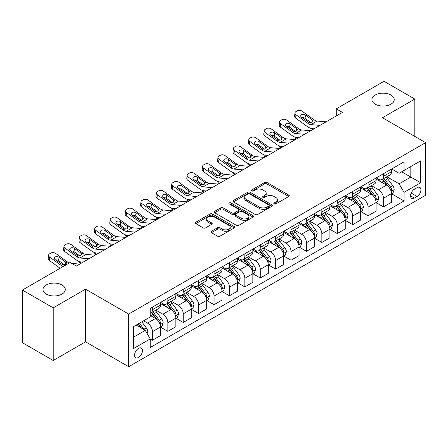 <?xml version="1.0" encoding="UTF-8"?>
<svg xmlns="http://www.w3.org/2000/svg" width="448" height="448" viewBox="0 0 448 448"><rect width="100%" height="100%" fill="white"/><g stroke="black" fill="none" stroke-linecap="round" stroke-linejoin="round"><path stroke-width="0.67" d="M274.21 203.907A1.198 0.689 0 0 0 275.906 203.907L288.753 196.487A1.708 0.986 0 0 0 289.257 195.793A1.708 0.986 0 0 0 288.753 195.093L266.986 182.526A1.708 0.986 0 0 0 264.566 182.526L251.714 189.941A1.198 0.689 0 0 0 251.367 190.434A1.198 0.689 0 0 0 251.714 190.921A1.198 0.689 0 0 0 253.411 190.921L255.074 189.958A5.471 3.158 0 0 1 262.814 189.958L264.628 191.005A5.471 3.158 0 0 1 266.23 193.239A5.471 3.158 0 0 1 264.628 195.474L262.965 196.437A1.198 0.689 0 0 0 262.612 196.924A1.198 0.689 0 0 0 262.965 197.411A1.198 0.689 0 0 0 264.656 197.411L266.319 196.454A5.471 3.158 0 0 1 274.058 196.454L275.873 197.501A5.471 3.158 0 0 1 277.48 199.735A5.471 3.158 0 0 1 275.873 201.97L274.21 202.927A1.198 0.689 0 0 0 273.862 203.42A1.198 0.689 0 0 0 274.21 203.907L274.21 202.927M62.009 284.978A11.15 6.44 0 0 0 49.857 283.584A11.15 6.44 0 0 0 42.974 289.531A11.15 6.44 0 0 0 46.239 294.084A11.15 6.44 0 0 0 58.391 295.478A11.15 6.44 0 0 0 65.279 289.531A11.15 6.44 0 0 0 62.009 284.978M390.981 95.054A11.15 6.44 0 0 0 378.823 93.654A11.15 6.44 0 0 0 371.941 99.602A11.15 6.44 0 0 0 375.206 104.154A11.15 6.44 0 0 0 387.363 105.554A11.15 6.44 0 0 0 394.246 99.602A11.15 6.44 0 0 0 390.981 95.054M138.522 357.465A5.578 3.22 120 0 0 142.167 352.554A5.578 3.22 120 0 0 141.31 348.085A5.578 3.22 120 0 0 138.522 348.359A5.578 3.22 120 0 0 134.882 353.276A5.578 3.22 120 0 0 135.738 357.739A5.578 3.22 120 0 0 138.522 357.465M211.473 231.258A1.708 0.986 0 0 0 210.974 231.958A1.708 0.986 0 0 0 211.473 232.658L217.582 236.18A1.708 0.986 0 0 0 220.002 236.18L234.27 227.942A1.708 0.986 0 0 0 234.774 227.248A1.708 0.986 0 0 0 234.27 226.548L212.503 213.982A1.708 0.986 0 0 0 210.084 213.982L195.815 222.219A1.708 0.986 0 0 0 195.311 222.914A1.708 0.986 0 0 0 195.815 223.614L203.19 227.875A1.708 0.986 0 0 0 205.61 227.875L211.719 224.347A1.708 0.986 0 0 0 212.218 223.647A1.708 0.986 0 0 0 211.719 222.953L208.057 220.842A4.575 2.643 0 0 1 206.718 218.971A4.575 2.643 0 0 1 209.541 216.53A4.575 2.643 0 0 1 214.53 217.106L228.861 225.378A4.575 2.643 0 0 1 230.199 227.248A4.575 2.643 0 0 1 227.377 229.684A4.575 2.643 0 0 1 222.387 229.113L220.002 227.735A1.708 0.986 0 0 0 217.582 227.735L211.473 231.258L211.473 232.658M85.546 289.178L53.2 307.849L22.4 290.063L22.4 342.703L53.2 360.489L85.546 341.818L128.666 366.71L128.666 314.07L85.546 289.178L85.546 341.818M414.82 136.416L414.82 99.07L382.474 117.746L425.6 142.638L128.666 314.07M414.82 99.07L384.014 81.29L336.274 108.853L336.274 115.965M22.4 290.063L70.146 262.5L76.306 266.056L342.434 112.409L336.274 108.853M255.192 214.469A1.708 0.986 0 0 0 257.611 214.469L271.886 206.231A1.708 0.986 0 0 0 272.384 205.531A1.708 0.986 0 0 0 271.886 204.831L250.113 192.265A1.708 0.986 0 0 0 247.694 192.265L233.425 200.502A1.708 0.986 0 0 0 232.926 201.202A1.708 0.986 0 0 0 233.425 201.902L255.192 214.469M229.729 204.165A1.198 0.689 0 0 1 230.944 204.333L230.944 202.91L253.075 215.69A1.708 0.986 0 0 1 253.579 216.39A1.708 0.986 0 0 1 253.075 217.084L238.806 225.327A1.708 0.986 0 0 1 236.387 225.327L214.62 212.755L214.62 211.361A1.708 0.986 0 0 0 214.116 212.061A1.708 0.986 0 0 0 214.62 212.755M214.62 211.361L220.724 207.833A1.708 0.986 0 0 1 223.143 207.833L231.974 212.934A1.708 0.986 0 0 0 234.394 212.934L238.442 210.594A1.708 0.986 0 0 0 238.946 209.894A1.708 0.986 0 0 0 238.442 209.194L229.253 203.89A1.198 0.689 0 0 1 228.9 203.403A1.198 0.689 0 0 1 229.639 202.765A1.198 0.689 0 0 1 230.944 202.91M417.099 187.667L414.389 189.235A5.404 3.119 120 0 0 410.861 193.995A5.404 3.119 120 0 0 411.69 198.324A5.404 3.119 120 0 0 414.389 198.055L417.099 196.487A5.404 3.119 120 0 0 420.627 191.727A5.404 3.119 120 0 0 419.798 187.398A5.404 3.119 120 0 0 417.099 187.667M128.666 366.71L425.6 195.278L425.6 142.638M391.658 168.997L399.112 173.298L404.04 170.453L404.04 161.846L150.231 308.381L150.231 316.988L133.594 326.592L133.594 348.505L150.231 338.901L150.231 347.508L404.04 200.973L404.04 192.366L399.112 183.826L386.859 176.753M404.04 170.453L420.672 160.849L420.672 182.762L404.04 192.366M53.2 307.849L53.2 360.489M401.699 171.808L410.816 177.072L410.816 166.544L420.672 160.849M399.112 183.826L410.816 177.072L420.672 182.762M133.594 337.12L145.303 330.361L136.181 325.097M150.231 338.968L152.449 340.25L152.449 331.643A6.972 4.026 -120 0 0 147.521 323.109L143.573 320.83M152.449 340.25L160.457 335.625L160.457 327.018A6.972 4.026 -120 0 0 155.529 318.483L150.231 315.426M160.642 327.197L167.849 331.358L167.849 322.75A6.972 4.026 -120 0 0 162.921 314.216L155.842 310.128M167.849 331.358L175.857 326.738L175.857 318.13A6.972 4.026 -120 0 0 170.929 309.59L160.457 303.548M176.042 318.304L183.249 322.465L183.249 313.858A6.972 4.026 -120 0 0 178.321 305.323L171.242 301.241M183.249 322.465L191.257 317.845L191.257 309.238A6.972 4.026 -120 0 0 186.329 300.698L175.857 294.655M191.442 309.417L198.649 313.578L198.649 304.97A6.972 4.026 -120 0 0 193.721 296.43L186.648 292.348M198.649 313.578L206.657 308.952L206.657 300.345A6.972 4.026 -120 0 0 201.729 291.81L191.257 285.762M206.842 300.524L214.049 304.685L214.049 296.078A6.972 4.026 -120 0 0 209.121 287.538L202.048 283.455M214.049 304.685L222.057 300.059L222.057 291.452A6.972 4.026 -120 0 0 217.129 282.918L206.657 276.87M222.242 291.631L229.454 295.792L229.454 287.185A6.972 4.026 -120 0 0 224.526 278.65L217.448 274.562M229.454 295.792L237.462 291.166L237.462 282.559A6.972 4.026 -120 0 0 232.534 274.025L222.057 267.977M237.647 282.738L244.854 286.899L244.854 278.292A6.972 4.026 -120 0 0 239.926 269.758L232.848 265.67M244.854 286.899L252.862 282.279L252.862 273.672A6.972 4.026 -120 0 0 247.934 265.132L237.462 259.09M253.047 273.846L260.254 278.006L260.254 269.399A6.972 4.026 -120 0 0 255.326 260.865L248.248 256.782M260.254 278.006L268.262 273.386L268.262 264.779A6.972 4.026 -120 0 0 263.334 256.239L252.862 250.197M268.447 264.953L275.654 269.119L275.654 260.512A6.972 4.026 -120 0 0 270.726 251.972L263.648 247.89M275.654 269.119L283.662 264.494L283.662 255.886A6.972 4.026 -120 0 0 278.734 247.352L268.262 241.304M283.847 256.066L291.054 260.226L291.054 251.619A6.972 4.026 -120 0 0 286.126 243.079L279.054 238.997M291.054 260.226L299.062 255.601L299.062 246.994A6.972 4.026 -120 0 0 294.134 238.459L283.662 232.411M299.247 247.173L306.46 251.334L306.46 242.726A6.972 4.026 -120 0 0 301.526 234.192L294.454 230.104M306.46 251.334L314.468 246.708L314.468 238.101A6.972 4.026 -120 0 0 309.54 229.566L299.062 223.518M314.653 238.28L321.86 242.441L321.86 233.834A6.972 4.026 -120 0 0 316.932 225.299L309.854 221.211M321.86 242.441L329.868 237.821L329.868 229.208A6.972 4.026 -120 0 0 324.94 220.674L314.468 214.626M330.053 229.387L337.26 233.548L337.26 224.941A6.972 4.026 -120 0 0 332.332 216.406L325.254 212.318M337.26 233.548L345.268 228.928L345.268 220.321A6.972 4.026 -120 0 0 340.34 211.781L329.868 205.738M345.453 220.494L352.66 224.661L352.66 216.054A6.972 4.026 -120 0 0 347.732 207.514L340.654 203.431M352.66 224.661L360.668 220.035L360.668 211.428A6.972 4.026 -120 0 0 355.74 202.894L345.268 196.846M360.853 211.607L368.06 215.768L368.06 207.161A6.972 4.026 -120 0 0 363.132 198.621L356.059 194.538M368.06 215.768L376.068 211.142L376.068 202.535A6.972 4.026 -120 0 0 371.14 194.001L360.668 187.953M376.253 202.714L383.46 206.875L383.46 198.268A6.972 4.026 -120 0 0 378.532 189.734L371.459 185.646M383.46 206.875L391.474 202.25L391.474 193.642A6.972 4.026 -120 0 0 386.546 185.108L376.068 179.06M376.253 177.89L378.532 179.206A6.972 4.026 -120 0 0 382.021 179.547A6.972 4.026 -120 0 0 383.46 176.355L383.46 173.723M360.853 186.777L363.132 188.093A6.972 4.026 -120 0 0 366.621 188.44A6.972 4.026 -120 0 0 368.06 185.248L368.06 182.616M345.453 195.67L347.732 196.986A6.972 4.026 -120 0 0 351.215 197.333A6.972 4.026 -120 0 0 352.66 194.141L352.66 191.509M330.053 204.562L332.332 205.878A6.972 4.026 -120 0 0 335.815 206.226A6.972 4.026 -120 0 0 337.26 203.034L337.26 200.402M314.653 213.455L316.932 214.771A6.972 4.026 -120 0 0 320.415 215.113A6.972 4.026 -120 0 0 321.86 211.926L321.86 209.294M299.247 222.348L301.526 223.664A6.972 4.026 -120 0 0 305.015 224.006A6.972 4.026 -120 0 0 306.46 220.819L306.46 218.187M283.847 231.235L286.126 232.551A6.972 4.026 -120 0 0 289.615 232.898A6.972 4.026 -120 0 0 291.054 229.706L291.054 227.074M268.447 240.128L270.726 241.444A6.972 4.026 -120 0 0 274.21 241.791A6.972 4.026 -120 0 0 275.654 238.599L275.654 235.967M253.047 249.021L255.326 250.337A6.972 4.026 -120 0 0 258.81 250.684A6.972 4.026 -120 0 0 260.254 247.492L260.254 244.86M237.647 257.914L239.926 259.23A6.972 4.026 -120 0 0 243.41 259.577A6.972 4.026 -120 0 0 244.854 256.385L244.854 253.753M222.242 266.806L224.526 268.122A6.972 4.026 -120 0 0 228.01 268.464A6.972 4.026 -120 0 0 229.454 265.278L229.454 262.646M206.842 275.694L209.121 277.01A6.972 4.026 -120 0 0 212.61 277.357A6.972 4.026 -120 0 0 214.049 274.165L214.049 271.533M191.442 284.586L193.721 285.902A6.972 4.026 -120 0 0 197.204 286.25A6.972 4.026 -120 0 0 198.649 283.058L198.649 280.426M176.042 293.479L178.321 294.795A6.972 4.026 -120 0 0 181.804 295.142A6.972 4.026 -120 0 0 183.249 291.95L183.249 289.318M160.642 302.372L162.921 303.688A6.972 4.026 -120 0 0 166.404 304.035A6.972 4.026 -120 0 0 167.849 300.843L167.849 298.211M391.658 193.822L404.04 200.973M382.021 179.547L390.029 174.927A6.972 4.026 -120 0 0 391.474 171.735L391.474 169.103M366.621 188.44L374.629 183.814A6.972 4.026 -120 0 0 376.068 180.628L376.068 177.996M351.215 197.333L359.223 192.707A6.972 4.026 -120 0 0 360.668 189.515L360.668 186.883M335.815 206.226L343.823 201.6A6.972 4.026 -120 0 0 345.268 198.408L345.268 195.776M320.415 215.113L328.423 210.493A6.972 4.026 -120 0 0 329.868 207.301L329.868 204.669M305.015 224.006L313.023 219.386A6.972 4.026 -120 0 0 314.468 216.194L314.468 213.562M289.615 232.898L297.623 228.273A6.972 4.026 -120 0 0 299.062 225.086L299.062 222.454M274.21 241.791L282.218 237.166A6.972 4.026 -120 0 0 283.662 233.974L283.662 231.342M258.81 250.684L266.818 246.058A6.972 4.026 -120 0 0 268.262 242.866L268.262 240.234M243.41 259.577L251.418 254.951A6.972 4.026 -120 0 0 252.862 251.759L252.862 249.127M228.01 268.464L236.018 263.844A6.972 4.026 -120 0 0 237.462 260.652L237.462 258.02M212.61 277.357L220.618 272.731A6.972 4.026 -120 0 0 222.057 269.545L222.057 266.913M197.204 286.25L205.218 281.624A6.972 4.026 -120 0 0 206.657 278.438L206.657 275.806M181.804 295.142L189.812 290.517A6.972 4.026 -120 0 0 191.257 287.325L191.257 284.693M166.404 304.035L174.412 299.41A6.972 4.026 -120 0 0 175.857 296.218L175.857 293.586M150.231 313.208A6.972 4.026 -120 0 0 151.004 312.922L159.012 308.302A6.972 4.026 -120 0 0 160.457 305.11L160.457 302.478M151.004 312.922A6.972 4.026 -120 0 0 152.449 309.736L152.449 307.104M145.303 330.361L150.231 338.901M274.691 204.075L275.873 203.392A5.471 3.158 0 0 0 277.48 201.158L277.48 199.735M266.23 193.239L266.23 194.667A5.471 3.158 0 0 1 264.628 196.902L263.441 197.585M288.73 196.504L266.986 183.949A1.708 0.986 0 0 0 264.566 183.949L252.196 191.089M271.863 206.242L250.113 193.687A1.708 0.986 0 0 0 247.694 193.687L233.447 201.914L233.425 200.502M268.862 206.018A1.198 0.689 0 0 0 269.209 205.531A1.198 0.689 0 0 0 268.862 205.044L249.754 194.012A1.198 0.689 0 0 0 248.058 194.012L246.305 195.02A5.471 3.158 0 0 0 244.703 197.254A5.471 3.158 0 0 0 246.305 199.489L259.364 207.032A5.471 3.158 0 0 0 267.109 207.032L268.862 206.018L268.862 207.441A1.198 0.689 0 0 0 269.209 206.954L269.209 205.531M244.703 197.254L244.703 198.677A5.471 3.158 0 0 0 246.305 200.911L246.305 199.489M268.862 207.441L267.109 208.454A5.471 3.158 0 0 1 259.364 208.454L246.305 200.911M214.642 212.772L220.724 209.255L220.724 207.833M238.946 209.894L238.946 211.316A1.708 0.986 0 0 1 238.442 212.016L234.394 214.357A1.708 0.986 0 0 1 231.974 214.357L223.143 209.255A1.708 0.986 0 0 0 220.724 209.255M230.944 204.333L253.053 217.101M241.136 218.221A4.575 2.643 0 0 0 246.12 218.792A4.575 2.643 0 0 0 248.942 216.35A4.575 2.643 0 0 0 247.604 214.486L242.558 211.568A1.708 0.986 0 0 0 240.139 211.568L236.085 213.909A1.708 0.986 0 0 0 235.586 214.609A1.708 0.986 0 0 0 236.085 215.303L241.136 218.221L241.136 219.643A4.575 2.643 0 0 0 246.12 220.214A4.575 2.643 0 0 0 248.942 217.778L248.942 216.35M235.586 214.609L235.586 216.031A1.708 0.986 0 0 0 236.085 216.731L236.085 215.303M241.136 219.643L236.085 216.731M230.199 227.248L230.199 228.67A4.575 2.643 0 0 1 227.377 231.106A4.575 2.643 0 0 1 222.387 230.535L220.002 229.158A1.708 0.986 0 0 0 217.582 229.158L211.495 232.669M206.718 218.971L206.718 220.394A4.575 2.643 0 0 0 208.057 222.264L208.057 220.842M211.697 224.358L208.057 222.264M234.248 227.959L212.503 215.404A1.708 0.986 0 0 0 210.084 215.404L195.838 223.63M391.474 193.928L392.952 193.077L394.184 189.515A4.62 2.666 -120 0 0 392.706 185.584L387.671 178.864A13.328 7.694 -120 0 0 386.221 177.122M381.214 182.028A13.328 7.694 -120 0 0 378.482 179.172M296.268 139.065L295.982 138.942A3.483 1.742 174.1 0 1 294.98 137.872L294.896 137.054M391.048 191.1L391.686 189.717A4.62 2.666 -120 0 0 390.365 186.939L385.33 180.219A13.328 7.694 -120 0 0 383.88 178.478M382.637 179.189A11.066 6.39 60 0 1 384.451 181.255L388.713 186.945M382.402 179.329A13.328 7.694 60 0 1 383.852 181.07L387.201 185.539M319.956 125.384L310.968 124.617A8.714 5.029 60 0 1 307.782 123.29L295.982 114.755L295.596 118.059A3.483 2.246 -173.3 0 1 294.599 116.234L294.986 112.93A3.483 2.246 6.7 0 0 295.982 114.755M314.126 128.75L312.172 128.582A13.07 7.543 60 0 1 307.395 126.594L295.596 118.059M326.116 121.828L317.128 121.061A8.714 5.029 60 0 1 313.942 119.734L302.142 111.199A3.483 2.246 6.7 0 0 297.231 110.852L295.999 111.563A3.483 2.246 6.7 0 0 294.986 112.93M312.021 122.125L311.926 119.717L312.614 120.495L311.931 122.175L309.109 122.522L301.493 117.298A2.789 1.798 -173.3 0 1 300.692 115.836A2.789 1.798 -173.3 0 1 301.504 114.744A2.789 1.798 -173.3 0 1 305.435 115.024L305.049 118.328L310.901 122.562M305.049 118.328A2.789 1.798 6.7 0 0 302.07 117.712M311.926 119.717L305.435 115.024M313.942 119.734L312.614 120.495L312.749 120.999M376.068 202.821L377.546 201.964L378.778 198.408A4.62 2.666 -120 0 0 377.306 194.477L372.271 187.757A13.328 7.694 -120 0 0 370.815 186.015M365.809 190.921A13.328 7.694 -120 0 0 363.082 188.065M280.868 147.952L280.582 147.829A3.483 1.742 174.1 0 1 279.58 146.765L279.496 145.947M375.648 199.993L376.286 198.604A4.62 2.666 -120 0 0 374.965 195.826L369.93 189.106A13.328 7.694 -120 0 0 368.474 187.365M367.237 188.082A11.066 6.39 60 0 1 369.051 190.148L373.313 195.838M366.996 188.222A13.328 7.694 60 0 1 368.452 189.963L371.801 194.432M360.668 211.714L362.146 210.857L363.378 207.301A4.62 2.666 -120 0 0 361.906 203.37L356.871 196.65A13.328 7.694 -120 0 0 355.415 194.908M350.409 199.814A13.328 7.694 -120 0 0 347.682 196.958M265.468 156.845L265.177 156.722A3.483 1.742 174.1 0 1 264.174 155.658L264.09 154.834M360.248 208.886L360.886 207.497A4.62 2.666 -120 0 0 359.565 204.719L354.53 197.999A13.328 7.694 -120 0 0 353.074 196.258M351.837 196.974A11.066 6.39 60 0 1 353.651 199.041L357.913 204.725M351.596 197.114A13.328 7.694 60 0 1 353.052 198.856L356.401 203.325M345.268 220.601L346.746 219.75L347.978 216.194A4.62 2.666 -120 0 0 346.506 212.262L341.471 205.542A13.328 7.694 -120 0 0 340.015 203.801M335.009 208.706A13.328 7.694 -120 0 0 332.282 205.85M250.062 165.738L249.777 165.614A3.483 1.742 174.1 0 1 248.774 164.55L248.69 163.727M344.848 217.773L345.486 216.39A4.62 2.666 -120 0 0 344.165 213.612L339.13 206.892A13.328 7.694 -120 0 0 337.674 205.15M336.437 205.867A11.066 6.39 60 0 1 338.251 207.934L342.513 213.618M336.196 206.002A13.328 7.694 60 0 1 337.652 207.743L340.995 212.212M304.556 134.277L295.562 133.504A8.714 5.029 60 0 1 292.376 132.182L280.582 123.648L280.196 126.952A3.483 2.246 -173.3 0 1 279.199 125.126L279.586 121.822A3.483 2.246 6.7 0 0 280.582 123.648M298.726 137.642L296.772 137.474A13.07 7.543 60 0 1 291.995 135.486L280.196 126.952M310.716 130.721L301.722 129.948A8.714 5.029 60 0 1 298.542 128.621L286.742 120.092A3.483 2.246 6.7 0 0 281.831 119.745L280.599 120.456A3.483 2.246 6.7 0 0 279.586 121.822M296.621 131.012L296.52 128.604L297.214 129.388L296.531 131.068L293.703 131.415L286.087 126.19A2.789 1.798 -173.3 0 1 285.292 124.729A2.789 1.798 -173.3 0 1 286.104 123.637A2.789 1.798 -173.3 0 1 290.035 123.911L289.649 127.221L295.501 131.454M289.649 127.221A2.789 1.798 6.7 0 0 286.664 126.605M296.52 128.604L290.035 123.911M298.542 128.621L297.214 129.388L297.349 129.892M289.156 143.17L280.162 142.397A8.714 5.029 60 0 1 276.976 141.07L265.177 132.541L264.796 135.845A3.483 2.246 -173.3 0 1 263.794 134.019L264.18 130.71A3.483 2.246 6.7 0 0 265.177 132.541M283.326 146.535L281.372 146.367A13.07 7.543 60 0 1 276.59 144.379L264.796 135.845M295.316 139.614L286.322 138.841A8.714 5.029 60 0 1 283.136 137.514L271.342 128.985A3.483 2.246 6.7 0 0 266.431 128.638L265.199 129.349A3.483 2.246 6.7 0 0 264.18 130.71M281.221 139.905L281.12 137.497L281.809 138.281L281.131 139.961L278.303 140.308L270.687 135.083A2.789 1.798 -173.3 0 1 269.892 133.622A2.789 1.798 -173.3 0 1 270.704 132.53A2.789 1.798 -173.3 0 1 274.63 132.804L274.243 136.108L280.101 140.347M274.243 136.108A2.789 1.798 6.7 0 0 271.264 135.498M281.12 137.497L274.63 132.804M283.136 137.514L281.809 138.281L281.943 138.785M273.756 152.062L264.762 151.29A8.714 5.029 60 0 1 261.576 149.962L249.777 141.428L249.39 144.738A3.483 2.246 -173.3 0 1 248.394 142.912L248.78 139.602A3.483 2.246 6.7 0 0 249.777 141.428M267.926 155.428L265.966 155.26A13.07 7.543 60 0 1 261.19 153.266L249.39 144.738M279.916 148.506L270.922 147.734A8.714 5.029 60 0 1 267.736 146.406L255.937 137.872A3.483 2.246 6.7 0 0 251.031 137.53L249.799 138.242A3.483 2.246 6.7 0 0 248.78 139.602M265.821 148.798L265.72 146.39L266.409 147.174L265.731 148.854L262.903 149.195L255.287 143.97A2.789 1.798 -173.3 0 1 254.492 142.509A2.789 1.798 -173.3 0 1 255.304 141.422A2.789 1.798 -173.3 0 1 259.23 141.697L258.843 145.001L264.701 149.234M258.843 145.001A2.789 1.798 6.7 0 0 255.864 144.39M265.72 146.39L259.23 141.697M267.736 146.406L266.409 147.174L266.543 147.678M329.868 229.494L331.346 228.642L332.578 225.086A4.62 2.666 -120 0 0 331.106 221.155L326.071 214.435A13.328 7.694 -120 0 0 324.615 212.688M319.609 217.599A13.328 7.694 -120 0 0 316.882 214.743M234.662 174.63L234.377 174.507A3.483 1.742 174.1 0 1 233.374 173.438L233.29 172.62M329.448 226.666L330.086 225.282A4.62 2.666 -120 0 0 328.765 222.505L323.73 215.785A13.328 7.694 -120 0 0 322.274 214.043M321.031 214.76A11.066 6.39 60 0 1 322.851 216.821L327.107 222.51M320.796 214.894A13.328 7.694 60 0 1 322.252 216.636L325.595 221.105M258.35 160.95L249.362 160.182A8.714 5.029 60 0 1 246.176 158.855L234.377 150.321L233.99 153.63A3.483 2.246 -173.3 0 1 232.994 151.799L233.38 148.495A3.483 2.246 6.7 0 0 234.377 150.321M252.521 164.321L250.566 164.153A13.07 7.543 60 0 1 245.79 162.159L233.99 153.63M264.516 157.394L255.522 156.626A8.714 5.029 60 0 1 252.336 155.299L240.537 146.765A3.483 2.246 6.7 0 0 235.631 146.418L234.399 147.129A3.483 2.246 6.7 0 0 233.38 148.495M250.421 157.69L250.32 155.282L251.009 156.066L250.331 157.746L247.503 158.088L239.887 152.863A2.789 1.798 -173.3 0 1 239.086 151.402A2.789 1.798 -173.3 0 1 239.904 150.31A2.789 1.798 -173.3 0 1 243.83 150.59L243.443 153.894L249.295 158.127M243.443 153.894A2.789 1.798 6.7 0 0 240.464 153.283M250.32 155.282L243.83 150.59M252.336 155.299L251.009 156.066L251.143 156.565M314.468 238.386L315.946 237.535L317.178 233.974A4.62 2.666 -120 0 0 315.7 230.042L310.666 223.322A13.328 7.694 -120 0 0 309.215 221.581M304.209 226.486A13.328 7.694 -120 0 0 301.476 223.63M219.262 183.523L218.977 183.4A3.483 1.742 174.1 0 1 217.974 182.33L217.89 181.513M314.042 235.558L314.681 234.175A4.62 2.666 -120 0 0 313.359 231.398L308.325 224.678A13.328 7.694 -120 0 0 306.874 222.936M305.631 223.653A11.066 6.39 60 0 1 307.451 225.714L311.707 231.403M305.396 223.787A13.328 7.694 60 0 1 306.846 225.529L310.195 229.998M242.95 169.842L233.962 169.075A8.714 5.029 60 0 1 230.776 167.748L218.977 159.214L218.59 162.518A3.483 2.246 -173.3 0 1 217.594 160.692L217.98 157.388A3.483 2.246 6.7 0 0 218.977 159.214M237.121 173.208L235.166 173.04A13.07 7.543 60 0 1 230.39 171.052L218.59 162.518M249.11 166.286L240.122 165.519A8.714 5.029 60 0 1 236.936 164.192L225.137 155.658A3.483 2.246 6.7 0 0 220.226 155.31L218.994 156.022A3.483 2.246 6.7 0 0 217.98 157.388M235.015 166.583L234.92 164.175L235.609 164.954L234.926 166.634L232.103 166.981L224.487 161.756A2.789 1.798 -173.3 0 1 223.686 160.294A2.789 1.798 -173.3 0 1 224.504 159.202A2.789 1.798 -173.3 0 1 228.43 159.482L228.043 162.786L233.895 167.02M228.043 162.786A2.789 1.798 6.7 0 0 225.064 162.176M234.92 164.175L228.43 159.482M236.936 164.192L235.609 164.954L235.743 165.458M299.062 247.279L300.541 246.422L301.773 242.866A4.62 2.666 -120 0 0 300.3 238.935L295.266 232.215A13.328 7.694 -120 0 0 293.815 230.474M288.803 235.379A13.328 7.694 -120 0 0 286.076 232.523M203.862 192.41L203.577 192.287A3.483 1.742 174.1 0 1 202.574 191.223L202.49 190.406M298.642 244.451L299.281 243.062A4.62 2.666 -120 0 0 297.959 240.29L292.925 233.565A13.328 7.694 -120 0 0 291.474 231.823M290.231 232.54A11.066 6.39 60 0 1 292.046 234.606L296.307 240.296M289.99 232.68A13.328 7.694 60 0 1 291.446 234.422L294.795 238.89M227.55 178.735L218.557 177.968A8.714 5.029 60 0 1 215.376 176.641L203.577 168.106L203.19 171.41A3.483 2.246 -173.3 0 1 202.194 169.585L202.58 166.281A3.483 2.246 6.7 0 0 203.577 168.106M221.721 182.101L219.766 181.933A13.07 7.543 60 0 1 214.99 179.945L203.19 171.41M233.71 175.179L224.717 174.406A8.714 5.029 60 0 1 221.536 173.079L209.737 164.55A3.483 2.246 6.7 0 0 204.826 164.203L203.594 164.914A3.483 2.246 6.7 0 0 202.58 166.281M219.615 175.476L219.514 173.062L220.209 173.846L219.526 175.526L216.698 175.874L209.087 170.649A2.789 1.798 -173.3 0 1 208.286 169.187A2.789 1.798 -173.3 0 1 209.098 168.095A2.789 1.798 -173.3 0 1 213.03 168.37L212.643 171.679L218.495 175.913M212.643 171.679A2.789 1.798 6.7 0 0 209.658 171.063M219.514 173.062L213.03 168.37M221.536 173.079L220.209 173.846L220.343 174.35M283.662 256.172L285.141 255.315L286.373 251.759A4.62 2.666 -120 0 0 284.9 247.828L279.866 241.108A13.328 7.694 -120 0 0 278.41 239.366M273.403 244.272A13.328 7.694 -120 0 0 270.676 241.416M188.462 201.303L188.177 201.18A3.483 1.742 174.1 0 1 187.174 200.116L187.085 199.298M283.242 253.344L283.881 251.955A4.62 2.666 -120 0 0 282.559 249.178L277.525 242.458A13.328 7.694 -120 0 0 276.069 240.716M274.831 241.433A11.066 6.39 60 0 1 276.646 243.499L280.907 249.183M274.59 241.573A13.328 7.694 60 0 1 276.046 243.314L279.395 247.783M212.15 187.628L203.157 186.855A8.714 5.029 60 0 1 199.97 185.528L188.177 176.999L187.79 180.303A3.483 2.246 -173.3 0 1 186.794 178.478L187.174 175.168A3.483 2.246 6.7 0 0 188.177 176.999M206.321 190.994L204.366 190.826A13.07 7.543 60 0 1 199.584 188.838L187.79 180.303M218.31 184.072L209.317 183.299A8.714 5.029 60 0 1 206.13 181.972L194.337 173.443A3.483 2.246 6.7 0 0 189.426 173.096L188.194 173.807A3.483 2.246 6.7 0 0 187.174 175.168M204.215 184.363L204.114 181.955L204.803 182.739L204.126 184.419L201.298 184.766L193.682 179.542A2.789 1.798 -173.3 0 1 192.886 178.08A2.789 1.798 -173.3 0 1 193.698 176.988A2.789 1.798 -173.3 0 1 197.624 177.262L197.238 180.572L203.095 184.806M197.238 180.572A2.789 1.798 6.7 0 0 194.258 179.956M204.114 181.955L197.624 177.262M206.13 181.972L204.803 182.739L204.938 183.243M268.262 265.065L269.741 264.208L270.973 260.652A4.62 2.666 -120 0 0 269.5 256.721L264.466 250.001A13.328 7.694 -120 0 0 263.01 248.259M258.003 253.165A13.328 7.694 -120 0 0 255.276 250.309M173.057 210.196L172.771 210.073A3.483 1.742 174.1 0 1 171.769 209.009L171.685 208.186M267.842 262.237L268.481 260.848A4.62 2.666 -120 0 0 267.159 258.07L262.125 251.35A13.328 7.694 -120 0 0 260.669 249.609M259.431 250.326A11.066 6.39 60 0 1 261.246 252.392L265.507 258.076M259.19 250.46A13.328 7.694 60 0 1 260.646 252.207L263.99 256.67M196.75 196.521L187.757 195.748A8.714 5.029 60 0 1 184.57 194.421L172.771 185.886L172.385 189.196A3.483 2.246 -173.3 0 1 171.388 187.37L171.774 184.061A3.483 2.246 6.7 0 0 172.771 185.886M190.921 199.886L188.961 199.718A13.07 7.543 60 0 1 184.184 197.73L172.385 189.196M202.91 192.965L193.917 192.192A8.714 5.029 60 0 1 190.73 190.865L178.931 182.33A3.483 2.246 6.7 0 0 174.026 181.989L172.794 182.7A3.483 2.246 6.7 0 0 171.774 184.061M188.815 193.256L188.714 190.848L189.403 191.632L188.726 193.312L185.898 193.654L178.282 188.434A2.789 1.798 -173.3 0 1 177.486 186.973A2.789 1.798 -173.3 0 1 178.298 185.881A2.789 1.798 -173.3 0 1 182.224 186.155L181.838 189.459L187.695 193.693M181.838 189.459A2.789 1.798 6.7 0 0 178.858 188.849M188.714 190.848L182.224 186.155M190.73 190.865L189.403 191.632L189.538 192.136M252.862 273.952L254.341 273.101L255.573 269.545A4.62 2.666 -120 0 0 254.1 265.614L249.066 258.894A13.328 7.694 -120 0 0 247.61 257.152M242.603 262.058A13.328 7.694 -120 0 0 239.876 259.202M157.657 219.089L157.371 218.966A3.483 1.742 174.1 0 1 156.369 217.902L156.285 217.078M252.442 271.124L253.081 269.741A4.62 2.666 -120 0 0 251.759 266.963L246.725 260.243A13.328 7.694 -120 0 0 245.269 258.502M244.026 259.218A11.066 6.39 60 0 1 245.846 261.279L250.107 266.969M243.79 259.353A13.328 7.694 60 0 1 245.246 261.094L248.59 265.563M181.35 205.414L172.357 204.641A8.714 5.029 60 0 1 169.17 203.314L157.371 194.779L156.985 198.089A3.483 2.246 -173.3 0 1 155.988 196.258L156.374 192.954A3.483 2.246 6.7 0 0 157.371 194.779M175.515 208.779L173.561 208.611A13.07 7.543 60 0 1 168.784 206.618L156.985 198.089M187.51 201.852L178.517 201.085A8.714 5.029 60 0 1 175.33 199.758L163.531 191.223A3.483 2.246 6.7 0 0 158.626 190.876L157.394 191.593A3.483 2.246 6.7 0 0 156.374 192.954M173.415 202.149L173.314 199.741L174.003 200.525L173.326 202.205L170.498 202.546L162.882 197.322A2.789 1.798 -173.3 0 1 162.086 195.86A2.789 1.798 -173.3 0 1 162.898 194.768A2.789 1.798 -173.3 0 1 166.824 195.048L166.438 198.352L172.295 202.586M166.438 198.352A2.789 1.798 6.7 0 0 163.458 197.742M173.314 199.741L166.824 195.048M175.33 199.758L174.003 200.525L174.138 201.023M237.462 282.845L238.941 281.994L240.173 278.438A4.62 2.666 -120 0 0 238.694 274.501L233.666 267.781A13.328 7.694 -120 0 0 232.21 266.039M227.203 270.945A13.328 7.694 -120 0 0 224.47 268.089M142.257 227.982L141.971 227.858A3.483 1.742 174.1 0 1 140.969 226.789L140.885 225.971M237.042 280.017L237.675 278.634A4.62 2.666 -120 0 0 236.354 275.856L231.319 269.136A13.328 7.694 -120 0 0 229.869 267.394M228.626 268.111A11.066 6.39 60 0 1 230.446 270.172L234.702 275.862M228.39 268.246A13.328 7.694 60 0 1 229.841 269.987L233.19 274.456M165.945 214.301L156.957 213.534A8.714 5.029 60 0 1 153.77 212.206L141.971 203.672L141.585 206.976A3.483 2.246 -173.3 0 1 140.588 205.15L140.974 201.846A3.483 2.246 6.7 0 0 141.971 203.672M160.115 217.666L158.161 217.504A13.07 7.543 60 0 1 153.384 215.51L141.585 206.976M172.105 210.745L163.117 209.978A8.714 5.029 60 0 1 159.93 208.65L148.131 200.116A3.483 2.246 6.7 0 0 143.22 199.769L141.988 200.48A3.483 2.246 6.7 0 0 140.974 201.846M158.01 211.042L157.914 208.634L158.603 209.418L157.92 211.092L155.098 211.439L147.482 206.214A2.789 1.798 -173.3 0 1 146.681 204.753A2.789 1.798 -173.3 0 1 147.498 203.661A2.789 1.798 -173.3 0 1 151.424 203.941L151.038 207.245L156.89 211.478M151.038 207.245A2.789 1.798 6.7 0 0 148.058 206.634M157.914 208.634L151.424 203.941M159.93 208.65L158.603 209.418L158.738 209.916M222.057 291.738L223.535 290.886L224.767 287.325A4.62 2.666 -120 0 0 223.294 283.394L218.26 276.674A13.328 7.694 -120 0 0 216.81 274.932M211.803 279.838A13.328 7.694 -120 0 0 209.07 276.982M126.857 236.869L126.571 236.746A3.483 1.742 174.1 0 1 125.569 235.682L125.485 234.864M221.637 288.91L222.275 287.526A4.62 2.666 -120 0 0 220.954 284.749L215.919 278.029A13.328 7.694 -120 0 0 214.469 276.282M213.226 276.998A11.066 6.39 60 0 1 215.04 279.065L219.302 284.754M212.99 277.138A13.328 7.694 60 0 1 214.441 278.88L217.79 283.349M150.545 223.194L141.551 222.426A8.714 5.029 60 0 1 138.37 221.099L126.571 212.565L126.185 215.869A3.483 2.246 -173.3 0 1 125.188 214.043L125.574 210.739A3.483 2.246 6.7 0 0 126.571 212.565M144.715 226.559L142.761 226.391A13.07 7.543 60 0 1 137.984 224.403L126.185 215.869M156.705 219.638L147.711 218.865A8.714 5.029 60 0 1 144.53 217.543L132.731 209.009A3.483 2.246 6.7 0 0 127.82 208.662L126.588 209.373A3.483 2.246 6.7 0 0 125.574 210.739M142.61 219.934L142.509 217.526L143.203 218.305L142.52 219.985L139.698 220.332L132.082 215.107A2.789 1.798 -173.3 0 1 131.281 213.646A2.789 1.798 -173.3 0 1 132.093 212.554A2.789 1.798 -173.3 0 1 136.024 212.828L135.638 216.138L141.49 220.371M135.638 216.138A2.789 1.798 6.7 0 0 132.658 215.522M142.509 217.526L136.024 212.828M144.53 217.543L143.203 218.305L143.338 218.809M206.657 300.63L208.135 299.774L209.367 296.218A4.62 2.666 -120 0 0 207.894 292.286L202.86 285.566A13.328 7.694 -120 0 0 201.404 283.825M196.398 288.73A13.328 7.694 -120 0 0 193.67 285.874M111.457 245.762L111.171 245.638A3.483 1.742 174.1 0 1 110.169 244.574L110.085 243.757M206.237 297.802L206.875 296.414A4.62 2.666 -120 0 0 205.554 293.636L200.519 286.916A13.328 7.694 -120 0 0 199.063 285.174M197.826 285.891A11.066 6.39 60 0 1 199.64 287.958L203.902 293.642M197.585 286.031A13.328 7.694 60 0 1 199.041 287.773L202.39 292.242M135.145 232.086L126.151 231.314A8.714 5.029 60 0 1 122.965 229.986L111.171 221.458L110.785 224.762A3.483 2.246 -173.3 0 1 109.788 222.936L110.174 219.626A3.483 2.246 6.7 0 0 111.171 221.458M129.315 235.452L127.361 235.284A13.07 7.543 60 0 1 122.578 233.296L110.785 224.762M141.305 228.53L132.311 227.758A8.714 5.029 60 0 1 129.125 226.43L117.331 217.902A3.483 2.246 6.7 0 0 112.42 217.554L111.188 218.266A3.483 2.246 6.7 0 0 110.174 219.626M127.21 228.822L127.109 226.414L127.798 227.198L127.12 228.878L124.292 229.225L116.676 224A2.789 1.798 -173.3 0 1 115.881 222.538A2.789 1.798 -173.3 0 1 116.693 221.446A2.789 1.798 -173.3 0 1 120.618 221.721L120.232 225.03L126.09 229.264M120.232 225.03A2.789 1.798 6.7 0 0 117.253 224.414M127.109 226.414L120.618 221.721M129.125 226.43L127.798 227.198L127.932 227.702M191.257 309.523L192.735 308.666L193.967 305.11A4.62 2.666 -120 0 0 192.494 301.179L187.46 294.459A13.328 7.694 -120 0 0 186.004 292.718M180.998 297.623A13.328 7.694 -120 0 0 178.27 294.767M96.051 254.654L95.766 254.531A3.483 1.742 174.1 0 1 94.763 253.467L94.679 252.644M190.837 306.695L191.475 305.306A4.62 2.666 -120 0 0 190.154 302.529L185.119 295.809A13.328 7.694 -120 0 0 183.663 294.067M182.426 294.784A11.066 6.39 60 0 1 184.24 296.85L188.502 302.534M182.185 294.924A13.328 7.694 60 0 1 183.641 296.666L186.99 301.129M119.745 240.979L110.751 240.206A8.714 5.029 60 0 1 107.565 238.879L95.766 230.35L95.379 233.654A3.483 2.246 -173.3 0 1 94.382 231.829L94.769 228.519A3.483 2.246 6.7 0 0 95.766 230.35M113.915 244.345L111.961 244.177A13.07 7.543 60 0 1 107.178 242.189L95.379 233.654M125.905 237.423L116.911 236.65A8.714 5.029 60 0 1 113.725 235.323L101.926 226.789A3.483 2.246 6.7 0 0 97.02 226.447L95.788 227.158A3.483 2.246 6.7 0 0 94.769 228.519M111.81 237.714L111.709 235.306L112.398 236.09L111.72 237.77L108.892 238.112L101.276 232.893A2.789 1.798 -173.3 0 1 100.481 231.431A2.789 1.798 -173.3 0 1 101.293 230.339A2.789 1.798 -173.3 0 1 105.218 230.614L104.832 233.918L110.69 238.151M104.832 233.918A2.789 1.798 6.7 0 0 101.853 233.307M111.709 235.306L105.218 230.614M113.725 235.323L112.398 236.09L112.532 236.594M175.857 318.41L177.335 317.559L178.567 314.003A4.62 2.666 -120 0 0 177.094 310.072L172.06 303.352A13.328 7.694 -120 0 0 170.604 301.61M165.598 306.516A13.328 7.694 -120 0 0 162.87 303.66M80.651 263.547L80.366 263.424A3.483 1.742 174.1 0 1 79.363 262.36L79.279 261.537M175.437 315.582L176.075 314.199A4.62 2.666 -120 0 0 174.754 311.422L169.719 304.702A13.328 7.694 -120 0 0 168.263 302.96M167.02 303.677A11.066 6.39 60 0 1 168.84 305.743L173.102 311.427M166.785 303.811A13.328 7.694 60 0 1 168.241 305.553L171.584 310.022M104.345 249.872L95.351 249.099A8.714 5.029 60 0 1 92.165 247.772L80.366 239.238L79.979 242.547A3.483 2.246 -173.3 0 1 78.982 240.716L79.369 237.412A3.483 2.246 6.7 0 0 80.366 239.238M98.51 253.238L96.555 253.07A13.07 7.543 60 0 1 91.778 251.076L79.979 242.547M110.505 246.31L101.511 245.543A8.714 5.029 60 0 1 98.325 244.216L86.526 235.682A3.483 2.246 6.7 0 0 81.62 235.34L80.388 236.051A3.483 2.246 6.7 0 0 79.369 237.412M96.41 246.607L96.309 244.199L96.998 244.983L96.32 246.663L93.492 247.005L85.876 241.78A2.789 1.798 -173.3 0 1 85.081 240.318A2.789 1.798 -173.3 0 1 85.893 239.232A2.789 1.798 -173.3 0 1 89.818 239.506L89.432 242.81L95.29 247.044M89.432 242.81A2.789 1.798 6.7 0 0 86.453 242.2M96.309 244.199L89.818 239.506M98.325 244.216L96.998 244.983L97.132 245.487M160.457 327.303L161.935 326.452L163.167 322.896A4.62 2.666 -120 0 0 161.694 318.959L156.66 312.239A13.328 7.694 -120 0 0 155.204 310.498M160.037 324.475L160.675 323.092A4.62 2.666 -120 0 0 159.348 320.314L154.319 313.594A13.328 7.694 -120 0 0 152.863 311.853M151.62 312.57A11.066 6.39 60 0 1 153.44 314.63L157.696 320.32M151.385 312.704A13.328 7.694 60 0 1 152.841 314.446L156.184 318.914M88.939 258.759L79.951 257.992A8.714 5.029 60 0 1 76.765 256.665L64.966 248.13L64.579 251.434A3.483 2.246 -173.3 0 1 63.582 249.609L63.969 246.305A3.483 2.246 6.7 0 0 64.966 248.13M83.11 262.125L81.155 261.962A13.07 7.543 60 0 1 76.378 259.969L64.579 251.434M95.099 255.203L86.111 254.436A8.714 5.029 60 0 1 82.925 253.109L71.126 244.574A3.483 2.246 6.7 0 0 66.214 244.227L64.982 244.938A3.483 2.246 6.7 0 0 63.969 246.305M81.004 255.5L80.909 253.092L81.598 253.876L80.914 255.55L78.092 255.898L70.476 250.673A2.789 1.798 -173.3 0 1 69.675 249.211A2.789 1.798 -173.3 0 1 70.493 248.119A2.789 1.798 -173.3 0 1 74.418 248.399L74.032 251.703L79.884 255.937M74.032 251.703A2.789 1.798 6.7 0 0 71.053 251.093M80.909 253.092L74.418 248.399M82.925 253.109L81.598 253.876L81.732 254.374M147.151 333.564L147.762 331.783A4.62 2.666 -120 0 0 146.289 327.852L141.798 321.854M144.368 329.823A4.62 2.666 -120 0 0 143.948 329.207L139.457 323.21M138.303 323.876L141.529 328.188M137.978 324.061L140.717 327.718M63.14 266.543A8.714 5.029 60 0 1 61.365 265.558L49.566 257.023L49.179 260.327A3.483 2.246 -173.3 0 1 48.182 258.502L48.569 255.198A3.483 2.246 6.7 0 0 49.566 257.023M60.155 268.268L49.179 260.327M69.3 262.987A8.714 5.029 60 0 1 67.525 262.002L55.726 253.467A3.483 2.246 6.7 0 0 50.814 253.12L49.582 253.831A3.483 2.246 6.7 0 0 48.569 255.198M79.699 264.096L71.725 263.413M65.604 264.393L65.503 261.985L66.198 262.763L65.514 264.443L62.692 264.79L55.076 259.566A2.789 1.798 -173.3 0 1 54.275 258.104A2.789 1.798 -173.3 0 1 55.087 257.012A2.789 1.798 -173.3 0 1 59.018 257.286L58.632 260.596L64.484 264.83M58.632 260.596A2.789 1.798 6.7 0 0 55.653 259.98M65.503 261.985L59.018 257.286M67.525 262.002L66.198 262.763L66.332 263.267M147.521 323.109L155.529 318.483M162.921 314.216L170.929 309.59M178.321 305.323L186.329 300.698M193.721 296.43L201.729 291.81M209.121 287.538L217.129 282.918M224.526 278.65L232.534 274.025M239.926 269.758L247.934 265.132M255.326 260.865L263.334 256.239M270.726 251.972L278.734 247.352M286.126 243.079L294.134 238.459M301.526 234.192L309.54 229.566M316.932 225.299L324.94 220.674M332.332 216.406L340.34 211.781M347.732 207.514L355.74 202.894M363.132 198.621L371.14 194.001M378.532 189.734L386.546 185.108M383.46 176.355L391.474 171.735M383.46 198.268L391.474 193.642M368.06 207.161L376.068 202.535M368.06 185.248L376.068 180.628M352.66 216.054L360.668 211.428M352.66 194.141L360.668 189.515M337.26 224.941L345.268 220.321M337.26 203.034L345.268 198.408M321.86 233.834L329.868 229.208M321.86 211.926L329.868 207.301M306.46 242.726L314.468 238.101M306.46 220.819L314.468 216.194M291.054 251.619L299.062 246.994M291.054 229.706L299.062 225.086M275.654 260.512L283.662 255.886M275.654 238.599L283.662 233.974M260.254 269.399L268.262 264.779M260.254 247.492L268.262 242.866M244.854 278.292L252.862 273.672M244.854 256.385L252.862 251.759M229.454 287.185L237.462 282.559M229.454 265.278L237.462 260.652M214.049 296.078L222.057 291.452M214.049 274.165L222.057 269.545M198.649 304.97L206.657 300.345M198.649 283.058L206.657 278.438M183.249 313.858L191.257 309.238M183.249 291.95L191.257 287.325M167.849 322.75L175.857 318.13M167.849 300.843L175.857 296.218M152.449 331.643L160.457 327.018M152.449 309.736L160.457 305.11M411.191 193.077L417.099 196.487M410.57 195.849L414.389 198.055M275.873 203.392L275.873 201.97M262.965 197.411L262.965 196.437M264.628 196.902L264.628 195.474M251.714 190.921L251.714 189.941M264.566 183.949L264.566 182.526M266.986 183.949L266.986 182.526M288.753 196.487L288.753 195.093M247.694 193.687L247.694 192.265M250.113 193.687L250.113 192.265M271.886 206.231L271.886 204.831M259.364 208.454L259.364 207.032M267.109 208.454L267.109 207.032M223.143 209.255L223.143 207.833M231.974 214.357L231.974 212.934M234.394 214.357L234.394 212.934M238.442 212.016L238.442 210.594M253.075 217.084L253.075 215.69M217.582 229.158L217.582 227.735M220.002 229.158L220.002 227.735M222.387 230.535L222.387 229.113M211.719 224.347L211.719 222.953M195.815 223.614L195.815 222.219M210.084 215.404L210.084 213.982M212.503 215.404L212.503 213.982M234.27 227.942L234.27 226.548M295.814 137.323L295.982 138.942M391.126 191.352L394.15 189.605M385.33 180.219L387.671 178.864M381.702 182.314L383.852 181.07M390.365 186.939L392.706 185.584M390.001 188.742L391.686 189.717M309.109 122.522L307.782 123.29M317.128 121.061L310.968 124.617M280.414 146.216L280.582 147.829M375.726 200.245L378.75 198.498M369.93 189.106L372.271 187.757M366.302 191.206L368.452 189.963M374.965 195.826L377.306 194.477M374.601 197.63L376.286 198.604M265.014 155.109L265.177 156.722M360.326 209.138L363.35 207.39M354.53 197.999L356.871 196.65M350.902 200.099L353.052 198.856M359.565 204.719L361.906 203.37M359.201 206.522L360.886 207.497M249.614 164.002L249.777 165.614M344.921 218.03L347.95 216.283M339.13 206.892L341.471 205.542M335.502 208.986L337.652 207.743M344.165 213.612L346.506 212.262M343.795 215.415L345.486 216.39M293.703 131.415L292.376 132.182M301.722 129.948L295.562 133.504M278.303 140.308L276.976 141.07M286.322 138.841L280.162 142.397M262.903 149.195L261.576 149.962M270.922 147.734L264.762 151.29M234.209 172.889L234.377 174.507M329.521 226.918L332.545 225.176M323.73 215.785L326.071 214.435M320.096 217.879L322.252 216.636M328.765 222.505L331.106 221.155M328.395 224.308L330.086 225.282M247.503 158.088L246.176 158.855M255.522 156.626L249.362 160.182M218.809 181.782L218.977 183.4M314.121 235.81L317.145 234.063M308.325 224.678L310.666 223.322M304.696 226.772L306.846 225.529M313.359 231.398L315.7 230.042M312.995 233.201L314.681 234.175M232.103 166.981L230.776 167.748M240.122 165.519L233.962 169.075M203.409 190.674L203.577 192.287M298.721 244.703L301.745 242.956M292.925 233.565L295.266 232.215M289.296 235.665L291.446 234.422M297.959 240.29L300.3 238.935M297.595 242.088L299.281 243.062M216.698 175.874L215.376 176.641M224.717 174.406L218.557 177.968M188.009 199.567L188.177 201.18M283.321 253.596L286.345 251.849M277.525 242.458L279.866 241.108M273.896 244.558L276.046 243.314M282.559 249.178L284.9 247.828M282.195 250.981L283.881 251.955M201.298 184.766L199.97 185.528M209.317 183.299L203.157 186.855M172.609 208.46L172.771 210.073M267.915 262.489L270.945 260.742M262.125 251.35L264.466 250.001M258.496 253.445L260.646 252.207M267.159 258.07L269.5 256.721M266.795 259.874L268.481 260.848M185.898 193.654L184.57 194.421M193.917 192.192L187.757 195.748M157.203 217.347L157.371 218.966M252.515 271.382L255.539 269.634M246.725 260.243L249.066 258.894M243.09 262.338L245.246 261.094M251.759 266.963L254.1 265.614M251.39 268.766L253.081 269.741M170.498 202.546L169.17 203.314M178.517 201.085L172.357 204.641M141.803 226.24L141.971 227.858M237.115 280.269L240.139 278.522M231.319 269.136L233.666 267.781M227.69 271.23L229.841 269.987M236.354 275.856L238.694 274.501M235.99 277.659L237.675 278.634M155.098 211.439L153.77 212.206M163.117 209.978L156.957 213.534M126.403 235.133L126.571 236.746M221.715 289.162L224.739 287.414M215.919 278.029L218.26 276.674M212.29 280.123L214.441 278.88M220.954 284.749L223.294 283.394M220.59 286.552L222.275 287.526M139.698 220.332L138.37 221.099M147.711 218.865L141.551 222.426M111.003 244.026L111.171 245.638M206.315 298.054L209.339 296.307M200.519 286.916L202.86 285.566M196.89 289.016L199.041 287.773M205.554 293.636L207.894 292.286M205.19 295.439L206.875 296.414M124.292 229.225L122.965 229.986M132.311 227.758L126.151 231.314M95.603 252.918L95.766 254.531M190.915 306.947L193.939 305.2M185.119 295.809L187.46 294.459M181.49 297.903L183.641 296.666M190.154 302.529L192.494 301.179M189.79 304.332L191.475 305.306M108.892 238.112L107.565 238.879M116.911 236.65L110.751 240.206M80.203 261.806L80.366 263.424M175.51 315.84L178.534 314.093M169.719 304.702L172.06 303.352M166.085 306.796L168.241 305.553M174.754 311.422L177.094 310.072M174.384 313.225L176.075 314.199M93.492 247.005L92.165 247.772M101.511 245.543L95.351 249.099M160.11 324.727L163.134 322.986M154.319 313.594L156.66 312.239M150.685 315.689L152.841 314.446M159.348 320.314L161.694 318.959M158.984 322.118L160.675 323.092M78.092 255.898L76.765 256.665M86.111 254.436L79.951 257.992M146.563 332.55L147.734 331.873M143.948 329.207L146.289 327.852M62.692 264.79L61.365 265.558"/></g></svg>

